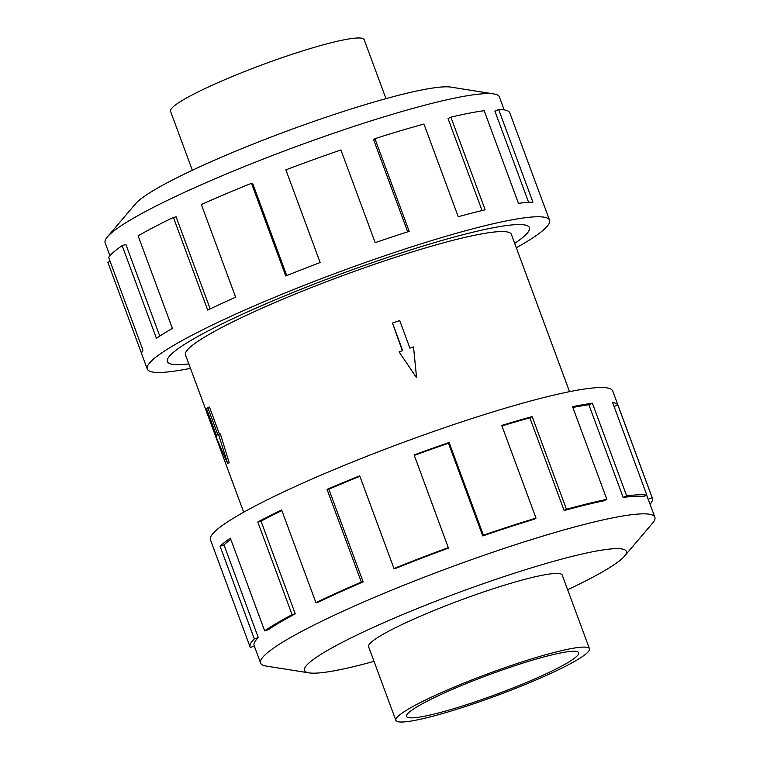 <?xml version="1.0" encoding="UTF-8"?>
<svg xmlns="http://www.w3.org/2000/svg" width="760" height="760" viewBox="0 0 760 760"><rect width="100%" height="100%" fill="white"/><g stroke="black" fill="none" stroke-linecap="round" stroke-linejoin="round"><path stroke-width="1.14" d="M514.672 243.333A192.993 22.002 159.7 0 0 529.425 227.658A192.993 22.002 159.7 0 0 377.349 260.937A193.021 22.002 -20.3 0 1 529.444 227.648A193.021 22.002 -20.3 0 1 514.672 243.342M569.534 391.666L511.347 234.346A173.717 19.798 159.7 0 0 374.462 264.299A173.717 19.798 159.7 0 0 185.487 354.882L243.684 512.211M416.242 377.264L399.085 351.861L416.242 377.264M402.353 350.74L392.492 323.048L402.695 350.626L399.085 351.861M220.352 433.884L229.225 462.878L227.611 463.429L218.576 434.492L220.352 433.884M218.576 434.492L217.996 435.176L207.793 407.597L209.446 407.027L219.488 434.178M192.346 170.268L170.525 111.254A103.227 11.771 -20.3 0 1 282.815 57.428A103.227 11.771 -20.3 0 1 364.154 39.624L385.985 98.638M589.475 648.745L562.229 575.082A103.227 11.771 159.7 0 0 480.89 592.885A103.227 11.771 159.7 0 0 368.59 646.712L395.846 720.375A103.227 11.771 159.7 0 0 477.185 702.572A103.227 11.771 159.7 0 0 589.475 648.745A103.227 11.771 159.7 0 0 508.136 666.548A103.227 11.771 159.7 0 0 395.846 720.375M478.904 700.568A91.751 10.459 -20.3 0 1 406.609 716.395A91.751 10.459 -20.3 0 1 506.417 668.553A91.751 10.459 -20.3 0 1 578.711 652.726A91.751 10.459 -20.3 0 1 478.904 700.568M109.944 255.749L105.146 242.782A210.178 23.959 -20.3 0 1 107.426 236.863A210.178 23.959 -20.3 0 1 333.773 133.19A210.178 23.959 -20.3 0 1 493.81 93.936A210.178 23.959 -20.3 0 1 499.396 96.947L504.184 109.915M107.426 236.863L135.536 203.794A171.57 19.56 -20.3 0 1 320.312 119.159A171.57 19.56 -20.3 0 1 450.946 87.115L493.81 93.936M190.465 368.334A214.462 24.444 -20.3 0 1 147.269 369.018A214.462 24.444 -20.3 0 1 380.57 257.194A214.462 24.444 -20.3 0 1 549.556 220.21A214.462 24.444 -20.3 0 1 516.315 247.788M407.702 231.838L373.606 139.659L374.927 138.681L409.203 231.353A214.462 24.444 159.7 0 0 375.183 242.639L340.908 149.967A214.462 24.444 159.7 0 0 285.874 169.86L320.159 262.533A214.462 24.444 159.7 0 0 285.769 275.975L251.494 183.302A214.462 24.444 159.7 0 0 201.352 204.506L235.638 297.179A214.462 24.444 159.7 0 0 207.698 310.108L173.423 217.436A214.462 24.444 159.7 0 0 138.111 235.771L172.387 328.444A214.462 24.444 159.7 0 0 156.427 338.295L122.151 245.632A214.462 24.444 159.7 0 0 108.661 257.45L142.937 350.123A214.462 24.444 159.7 0 0 141.892 354.474L147.269 369.018M141.75 353.951L107.844 262.285L110.133 261.43M122.151 245.632L125.884 244.463L159.771 336.072M173.423 217.436L176.12 216.837L210.188 308.921M251.494 183.302L252.633 183.379L286.738 275.576M567.653 589.731A171.57 19.56 159.7 0 0 624.463 556.206L652.574 523.136A210.178 23.959 159.7 0 0 654.854 517.218A210.178 23.959 159.7 0 0 489.24 553.461A210.178 23.959 159.7 0 0 260.604 663.053A210.178 23.959 159.7 0 0 266.19 666.064L309.054 672.885A171.57 19.56 159.7 0 0 374.015 661.361M624.463 556.206A171.57 19.56 159.7 0 0 491.131 580.963A171.57 19.56 159.7 0 0 309.054 672.885M652.394 498.199L612.731 390.982A214.462 24.444 159.7 0 0 443.735 427.956A214.462 24.444 159.7 0 0 210.444 539.79L250.106 647.007A214.462 24.444 -20.3 0 1 254.353 638.932L220.077 546.26A214.462 24.444 -20.3 0 1 230.365 538.165L264.642 630.838L268.375 629.679A210.178 23.959 -20.3 0 1 295.269 613.823L292.087 614.669L257.801 521.996A214.462 24.444 -20.3 0 1 281.627 509.979L315.913 602.651L318.62 602.053A210.178 23.959 -20.3 0 1 363.137 581.885L361.342 582.075L327.056 489.402A214.462 24.444 -20.3 0 1 359.708 475.836L393.984 568.508L395.133 568.594A210.178 23.959 -20.3 0 1 448.457 548.102L414.115 454.936A214.462 24.444 -20.3 0 1 449.122 442.51L483.398 535.183A214.462 24.444 -20.3 0 1 536.019 518.092L501.742 425.419A214.462 24.444 -20.3 0 1 532.161 416.594L566.447 509.267A214.462 24.444 -20.3 0 1 606.86 499.367L572.575 406.695A214.462 24.444 -20.3 0 1 592.392 403.227L626.677 495.89A214.462 24.444 -20.3 0 1 646.864 495.159L612.588 402.486A214.462 24.444 -20.3 0 1 617.88 405.042L652.156 497.714A214.462 24.444 -20.3 0 1 652.394 498.199A214.462 24.444 -20.3 0 1 650.056 504.25M652.156 497.714L648.137 499.215A210.178 23.959 -20.3 0 1 648.365 499.69L654.854 517.218M648.137 499.215L646.665 495.235M626.677 495.89L623.162 497.429A210.178 23.959 -20.3 0 1 642.96 496.707L646.864 495.159M623.162 497.429L588.886 404.757A210.178 23.959 159.7 0 0 572.859 407.474M566.447 509.267L564.139 510.53A210.178 23.959 -20.3 0 1 603.744 500.831L606.86 499.367M564.139 510.53L529.862 417.858A210.178 23.959 159.7 0 0 501.933 425.933M483.398 535.183L482.752 535.933A210.178 23.959 -20.3 0 1 534.327 519.175L536.019 518.092M529.862 417.858L532.161 416.594M588.886 404.757L592.392 403.227M614.061 406.467L617.88 405.042M255.778 649.99L254.153 646.076M250.106 647.007A214.462 24.444 -20.3 0 0 250.334 647.491L254.305 646.019M260.604 663.053L254.125 645.525A210.178 23.959 -20.3 0 1 258.295 637.602L254.353 638.932M258.295 637.602L224.019 544.929L220.077 546.26M230.793 539.334A210.178 23.959 159.7 0 0 224.019 544.929M295.269 613.823L260.993 521.151L257.801 521.996M281.856 510.578A210.178 23.959 159.7 0 0 260.993 521.151M264.642 630.838A214.462 24.444 -20.3 0 1 292.087 614.669M363.137 581.885L328.852 489.212L327.056 489.402M359.879 476.311A210.178 23.959 159.7 0 0 328.852 489.212M315.913 602.651A214.462 24.444 -20.3 0 1 361.342 582.075M482.752 535.933L448.476 443.26A210.178 23.959 159.7 0 0 414.285 455.392M448.476 443.26L449.122 442.51M393.984 568.508A214.462 24.444 -20.3 0 1 448.4 547.608M549.556 220.21L544.179 205.656A214.462 24.444 159.7 0 0 543.942 205.171L509.666 112.508A214.462 24.444 159.7 0 0 498.664 109.535L532.95 202.207A214.462 24.444 159.7 0 0 518.462 203.357L484.177 110.684A214.462 24.444 159.7 0 0 450.87 117.154L485.146 209.826A214.462 24.444 159.7 0 0 458.233 216.723L423.947 124.051A214.462 24.444 159.7 0 0 374.927 138.681M528.618 202.331L494.864 111.093L498.664 109.535M482.058 210.558L448.029 118.56L450.87 117.154M188.812 363.878A193.021 22.002 -20.3 0 1 167.39 361.579A193.021 22.002 -20.3 0 1 377.349 260.937A192.993 22.002 159.7 0 0 167.409 361.57A192.993 22.002 159.7 0 0 188.812 363.869M416.499 376.96L413.526 346.902L409.916 348.147L399.712 320.568L392.492 323.048M207.793 407.597L206.625 408.956L216.828 436.534L216.239 437.219L227.611 463.429"/></g></svg>
